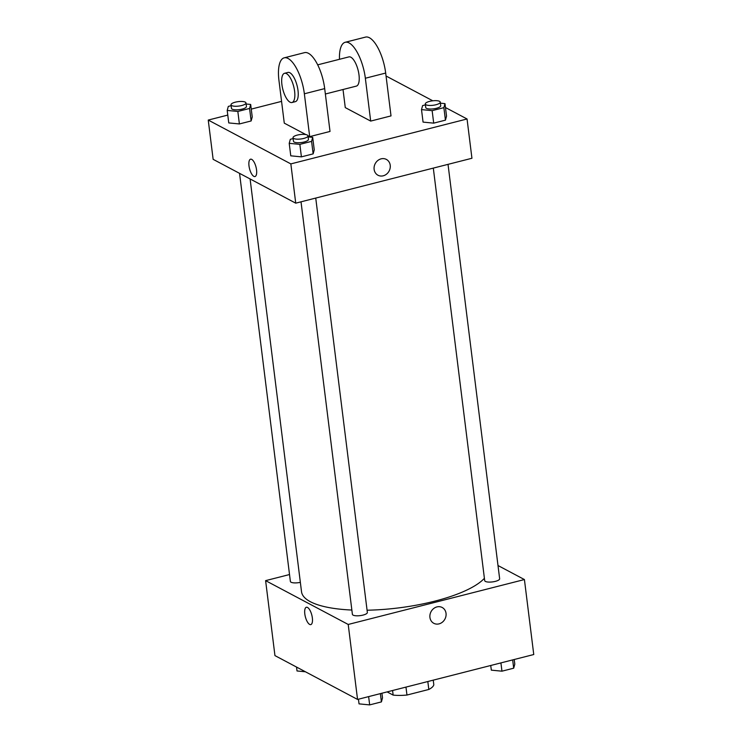 <?xml version="1.0" encoding="UTF-8"?>
<svg xmlns="http://www.w3.org/2000/svg" width="742" height="742" viewBox="0 0 742 742"><rect width="100%" height="100%" fill="white"/><g stroke="black" fill="none" stroke-linecap="round" stroke-linejoin="round"><path stroke-width="1.11" d="M427.828 681.527L428.811 689.466A25.673 7.643 -7.1 0 0 433.81 684.736L433.235 680.145M428.811 689.466L406.959 695.041A25.673 7.643 -7.1 0 1 393.149 695.096L387.12 691.906M405.967 687.101L406.959 695.041M392.574 690.514L393.149 695.096M498.003 565.534L524.418 579.548L533.758 654.527L357.551 699.437L274.948 655.603L265.608 580.634L289.519 574.54M524.418 579.548L348.211 624.458L357.551 699.437M429.933 617.446A8.95 7.865 -62 0 1 433.541 608.644A8.95 7.865 -62 0 1 442.176 607.485A8.95 7.865 -62 0 1 444.931 619.078A8.95 7.865 -62 0 1 433.782 623.299A8.95 7.865 -62 0 1 429.933 617.446M250.1 178.952L301.521 591.736A94.215 28.048 -7.1 0 0 310.304 601.679A94.215 28.048 -7.1 0 0 351.866 610.045M367.077 610.212A94.215 28.048 -7.1 0 0 484.396 578.306M348.211 624.458L265.608 580.634M433.309 168.1L484.684 580.615A7.541 2.245 -7.1 0 0 485.389 581.413A7.541 2.245 -7.1 0 0 493.931 581.682A7.541 2.245 -7.1 0 0 499.644 578.751L448.029 164.353M301.02 201.824L352.394 614.339A7.541 2.245 -7.1 0 0 353.099 615.127A7.541 2.245 -7.1 0 0 361.642 615.396A7.541 2.245 -7.1 0 0 367.355 612.475L315.74 198.068M300.352 582.349A7.541 2.245 172.9 0 1 290.382 581.431L239.555 173.359M307.522 607.457A8.95 3.339 75.7 0 1 312.132 616.528A8.95 3.339 75.7 0 1 310.787 624.606A8.95 3.339 75.7 0 1 305.342 616.76A8.95 3.339 75.7 0 1 306.372 607.262A8.95 3.339 75.7 0 1 307.522 607.457M310.787 624.606A8.95 3.339 75.7 0 1 305.352 616.76A8.95 3.339 75.7 0 1 306.372 607.262M442.176 607.485A8.95 7.865 -62 0 1 444.931 619.078A8.95 7.865 -62 0 1 433.782 623.299M445.469 107.534L467.052 118.98L471.94 158.259L295.733 203.169L213.139 159.335L208.242 120.065L227.785 115.084M305.416 671.779L297.023 670.963L296.531 667.058M381.926 693.223L382.51 697.879L381.407 701.904L369.664 704.9L359.035 703.87L358.451 699.205M380.377 693.622L381.407 701.904M368.635 696.608L369.664 704.9M514.215 659.508L514.8 664.164L513.696 668.19L501.954 671.185L491.325 670.147L490.74 665.491M512.666 659.898L513.696 668.19M500.924 662.894L501.954 671.185M246.103 104.001L250.675 104.446L249.572 108.462L237.839 111.458L227.2 110.428L228.304 106.403L231.124 105.679M231.012 104.798L231.458 108.369A7.541 2.245 -7.1 0 0 232.163 109.157A7.541 2.245 -7.1 0 0 240.705 109.426A7.541 2.245 -7.1 0 0 246.418 106.505L245.973 102.934A7.541 2.245 -7.1 0 0 238.219 101.635A7.541 2.245 -7.1 0 0 231.012 104.798A7.541 2.245 -7.1 0 0 231.717 105.587A7.541 2.245 -7.1 0 0 240.26 105.856A7.541 2.245 -7.1 0 0 245.973 102.934M250.675 104.446L252.234 116.939L251.13 120.965L239.388 123.951L228.759 122.922L227.2 110.428M249.572 108.462L251.13 120.965L239.388 123.951L228.759 122.922M237.839 111.458L239.388 123.951M308.125 136.908L312.688 137.344L311.584 141.37L299.851 144.365L289.213 143.336L290.317 139.31L293.136 138.587M293.025 137.706L293.47 141.268A7.541 2.245 -7.1 0 0 294.175 142.065A7.541 2.245 -7.1 0 0 302.717 142.334A7.541 2.245 -7.1 0 0 308.431 139.413L307.986 135.842A7.541 2.245 -7.1 0 0 300.232 134.543A7.541 2.245 -7.1 0 0 293.025 137.706A7.541 2.245 -7.1 0 0 293.73 138.494A7.541 2.245 -7.1 0 0 302.272 138.763A7.541 2.245 -7.1 0 0 307.986 135.842M312.688 137.344L314.246 149.847L313.143 153.872L301.41 156.859L290.771 155.829L289.213 143.336M311.584 141.37L313.143 153.872L301.41 156.859L290.771 155.829M299.851 144.365L301.41 156.859M440.414 103.184L444.977 103.63L443.874 107.655L432.141 110.651L421.502 109.612L422.606 105.587L425.426 104.872M425.314 103.982L425.76 107.553A7.541 2.245 -7.1 0 0 426.464 108.351A7.541 2.245 -7.1 0 0 435.007 108.62A7.541 2.245 -7.1 0 0 440.72 105.689L440.275 102.118A7.541 2.245 -7.1 0 0 432.521 100.829A7.541 2.245 -7.1 0 0 425.314 103.982A7.541 2.245 -7.1 0 0 426.019 104.78A7.541 2.245 -7.1 0 0 434.562 105.049A7.541 2.245 -7.1 0 0 440.275 102.118M444.977 103.63L446.536 116.123L445.432 120.148L433.699 123.144L423.061 122.105L421.502 109.612M443.874 107.655L445.432 120.148L433.699 123.144L423.061 122.105M432.141 110.651L433.699 123.144M250.564 159.196A8.95 3.339 -104.3 0 0 249.535 168.694A8.95 3.339 -104.3 0 0 254.979 176.54A8.95 3.339 75.7 0 1 249.535 168.694A8.95 3.339 75.7 0 1 250.555 159.196A8.95 3.339 75.7 0 1 256.547 169.872A8.95 3.339 75.7 0 1 254.979 176.54M467.052 118.98L290.845 163.899L295.733 203.169L213.139 159.335M290.845 163.899L208.242 120.065M251.26 109.102L281.561 101.376M386.044 75.999L432.772 100.791M381.119 158.844A8.95 7.865 -62 0 1 386.369 159.419A8.95 7.865 -62 0 1 389.123 171.012A8.95 7.865 -62 0 1 377.975 175.233A8.95 7.865 -62 0 1 374.228 166.458A8.95 7.865 -62 0 1 381.119 158.844M471.94 158.259L295.733 203.169M377.975 175.233A8.95 7.865 118 0 0 389.123 171.012A8.95 7.865 118 0 0 386.369 159.419M446.536 116.123L445.432 120.148M252.234 116.939L251.13 120.965M314.246 149.847L313.143 153.872M339.484 59.295A30.153 11.241 75.7 0 1 345.197 42.285L365.528 37.1A30.153 11.241 75.7 0 1 385.682 73.059L391.015 115.9L370.685 121.085L345.271 107.599L343.017 89.504M305.815 134.571L284.279 123.144L278.936 80.303A30.153 11.241 75.7 0 1 284.205 57.83L304.535 52.645A30.153 11.241 -104.3 0 1 324.69 88.604L330.023 131.445L309.692 136.63L307.958 135.712M317.687 64.851L348.916 56.893A15.072 5.621 75.7 0 1 350.864 57.217A15.072 5.621 75.7 0 1 358.618 72.503A15.072 5.621 75.7 0 1 356.364 86.109L325.358 94.011M345.197 42.285A30.153 11.241 75.7 0 1 365.352 78.244L370.685 121.085M284.538 73.3L287.924 72.438A15.072 5.621 75.7 0 1 289.872 72.762A15.072 5.621 75.7 0 1 297.625 88.048A15.072 5.621 75.7 0 1 295.372 101.654L291.986 102.517A15.072 5.621 75.7 0 1 282.813 89.3A15.072 5.621 75.7 0 1 284.538 73.3A15.072 5.621 75.7 0 1 286.477 73.625A15.072 5.621 75.7 0 1 294.24 88.91A15.072 5.621 75.7 0 1 291.986 102.517M284.205 57.83A30.153 11.241 75.7 0 1 304.359 93.789L309.692 136.63M324.69 88.604L304.359 93.789M385.682 73.059L365.352 78.244"/></g></svg>
